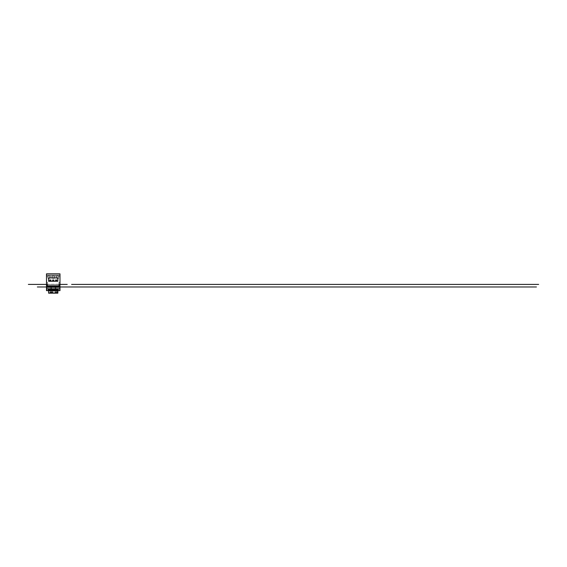 <?xml version="1.0" encoding="UTF-8"?>
<svg xmlns="http://www.w3.org/2000/svg" width="567" height="567" viewBox="0 0 567 567"><rect width="100%" height="100%" fill="white"/><g stroke="black" fill="none" stroke-linecap="round" stroke-linejoin="round"><path stroke-width="0.43" stroke-dasharray="2.83 2.13" d="M59.989 276.129L46.487 276.129L46.487 275.243L59.989 275.243L46.487 275.243L46.487 276.143L59.989 276.143L46.487 276.143L46.487 273.833L46.487 276.143L59.989 276.143L46.487 276.143L46.487 275.243L59.989 275.243L46.487 275.243L46.487 276.143L59.989 276.143L46.487 276.143L46.487 273.96L46.487 276.143L59.989 276.143L46.487 276.143L59.989 276.143L46.487 276.143L46.487 273.833L59.989 273.833L46.487 273.833L59.989 273.833L46.487 273.833L46.487 276.016L46.487 273.833L59.989 273.833L46.487 273.833L59.989 273.833L46.487 273.833L59.989 273.833L59.989 285.031L59.096 285.031L58.982 282.288L58.982 284.4L47.373 284.4L47.373 285.031L46.487 285.031L46.487 285.867L46.487 284.478L46.487 285.924M47.486 284.4L47.486 282.288L47.486 284.4L59.096 284.4L58.84 285.867L59.989 285.867L46.487 285.867L47.373 285.867L47.373 284.4L54.269 284.4M59.989 282.288L58.982 282.288L59.989 282.288M59.989 273.96L46.487 273.96L59.989 273.96L46.487 273.96L59.989 273.96L46.487 273.96L59.989 273.96L46.487 273.96L46.487 282.288L47.486 282.288L46.487 282.288L46.487 285.031L47.373 285.031L47.373 285.867L58.84 285.867L47.373 285.867L47.373 284.478L47.373 286.973L47.373 285.867L46.487 285.867L59.989 285.867L46.487 285.761L46.487 288.001M59.989 284.067L58.982 284.067M47.486 284.067L46.487 284.067M59.096 284.478L59.989 284.478L59.989 285.867L59.989 285.031L59.096 285.031L59.096 284.478L59.096 286.973L59.096 285.867L59.989 285.761L46.487 285.761L46.487 287.129L59.989 287.129L58.84 286.973L58.84 284.4M58.699 275.86L58.699 278.333L56.487 278.333L56.487 275.86L56.487 278.333L58.699 278.333L58.699 275.86L56.487 275.86L58.699 275.86M54.34 275.86L54.34 278.333L52.129 278.333L52.129 275.86L52.129 278.333L54.34 278.333L54.34 275.86L52.129 275.86L54.34 275.86M49.981 275.86L49.981 278.333L47.77 278.333L47.77 275.86L47.77 278.333L49.981 278.333L49.981 275.86L47.77 275.86L49.981 275.86M53.858 280.389L52.618 280.389L52.618 280.006L53.858 280.006L53.858 280.389M57.862 281.275L48.606 281.275L48.606 277.802L57.862 277.802L57.862 281.275M50.902 280.389L49.655 280.389L49.655 280.006L50.902 280.006L50.902 280.389M56.813 280.389L55.573 280.389L55.573 280.006L56.813 280.006L56.813 280.389M56.771 286.973L59.989 286.973L59.989 289.425L59.989 286.845L46.487 286.973L58.84 286.973M59.989 284.478L59.989 285.711L59.096 285.711M47.373 284.478L46.487 284.478M59.989 287.129L46.487 287.129L59.989 287.129L46.487 286.845L59.989 286.845L59.989 285.711M57.862 290.623L48.606 290.623L57.862 290.432L57.862 293.111M57.862 291.828L48.606 291.828L48.606 293.111M57.862 290.432L48.606 290.432L48.606 291.828M52.696 289.95L52.696 290.623M52.696 290.056L53.773 290.063M53.773 289.95L53.773 290.623M59.932 288.787L46.544 288.787M59.989 290.432L46.487 290.623L46.487 286.973L46.487 289.425L46.487 286.973L59.989 286.973L59.989 290.432L46.487 290.432M46.487 287.129L59.989 286.973L59.599 286.973L59.599 289.425L59.599 286.973L58.288 286.973M52.412 286.973L59.599 286.973M59.989 289.425L59.599 289.425M46.87 286.973L46.87 289.425L46.87 286.973L46.487 286.973L48.188 286.973M46.87 289.425L46.487 289.425M51.278 286.973L55.935 286.973L55.616 289.425L55.616 286.973L55.226 286.973L55.226 289.425L55.226 286.973L54.354 286.973M55.616 286.973L56.331 286.973M55.616 289.425L55.226 289.425M47.5 286.973L51.569 286.973L51.243 289.425L51.243 286.973L50.86 286.973L50.86 289.425L50.86 286.973L46.487 286.973L53.957 286.973L49.251 286.973M51.243 286.973L51.973 286.973M51.243 289.425L50.86 289.425M59.989 286.101L46.487 286.101L59.989 286.101M46.487 273.96L46.487 276.129M59.989 285.796L59.989 288.001M58.947 284.4L49.953 284.4M51.214 284.4L47.94 284.4M51.611 284.4L46.855 284.4L51.611 284.4M54.864 284.4L59.613 284.4M50.506 284.4L49.846 284.4M47.748 284.4L47.38 284.4M54.205 284.4L56.657 284.4M59.088 284.4L54.312 284.4M53.362 284.4L56.856 284.4M49.91 284.4L59.989 284.4M49.003 284.4L52.497 284.4M58.21 284.4L57.756 284.4M57.465 284.4L57.026 284.4M56.976 284.4L57.43 284.4M58.16 284.4L57.806 284.4M55.212 284.4L55.871 284.4M50.853 284.4L51.512 284.4M56.523 284.4L54 284.4C52.334 284.4 52.334 284.4 54.007 284.4M55.162 284.4L53.107 284.4M52.164 284.4L49.641 284.4C47.975 284.4 47.975 284.4 49.648 284.4M50.803 284.4L48.748 284.4M47.529 284.4L47.628 286.973L59.989 286.973L47.982 286.973M58.366 284.4C56.693 284.4 56.693 284.4 58.366 284.4M48.259 284.4L48.712 284.4M49.492 284.4L49.038 284.4M49.442 284.4L49.088 284.4M53.851 284.4L53.397 284.4M52.618 284.4L53.071 284.4M53.801 284.4L53.447 284.4M49.209 286.973L46.792 286.973M49.159 286.973L48.783 286.973M52.341 286.973L51.944 286.973M53.433 286.973L52.667 286.973M53.383 286.973L58.117 286.973M57.742 286.973L58.16 286.973M52.71 286.973L57.791 286.973M50.881 286.973L54.616 286.973M55.637 286.973L56.48 286.973M59.677 286.973L57.997 286.973M55.927 286.973L51.817 286.973M55.977 286.973L52.121 286.973M50.498 286.973L54.127 286.973M49.286 286.973L54.475 286.973M58.855 286.973L59.358 286.973M54.496 286.973L54.999 286.973M47.819 286.973L50.25 286.973M49.768 286.973L46.487 286.973M50.867 286.973L51.441 286.973M55.226 286.973L55.8 286.973M58.982 284.294L47.486 284.294M59.989 285.74L59.096 285.74L59.989 285.74M47.373 285.74L46.487 285.74L47.373 285.74M59.989 276.016L46.487 276.016L59.989 276.016M47.373 285.711L46.487 285.711M59.989 286.838L59.096 286.838M47.373 286.838L46.487 286.838M57.862 292.26L48.606 292.26M59.989 289.248L59.599 289.248M46.87 289.248L46.487 289.248M55.616 289.248L55.226 289.248M51.243 289.248L50.86 289.248"/><path stroke-width="0.85" d="M59.989 273.833L46.487 273.833L46.487 285.761L59.989 285.761L59.989 273.833M53.858 280.389L52.618 280.389L52.618 280.006L53.858 280.006L53.858 280.389M57.862 281.175L57.862 277.802L48.606 277.802L48.606 281.275L57.862 281.275L48.606 281.175M50.902 280.389L49.655 280.389L49.655 280.006L50.902 280.006L50.902 280.389M56.813 280.389L55.573 280.389L55.573 280.006L56.813 280.006L56.813 280.389M59.989 285.761L46.487 285.761M57.862 293.167L48.606 293.167L57.862 293.111L48.606 292.891L48.606 290.623M57.862 292.891L57.862 290.623M57.862 293.033L48.606 292.891M53.645 290.495L52.696 290.233L53.773 290.233L53.773 290.623L53.773 289.95L57.714 289.95L58.543 288.78L59.932 288.787L59.989 285.846L46.487 285.846L46.544 288.787L47.933 288.78L48.755 289.95L52.696 289.95L52.696 290.623L46.487 290.623L46.487 287.731M59.989 287.731L59.989 290.623L52.823 290.495M52.696 290.056L53.773 290.056L52.696 290.07M58.543 288.78L47.933 288.78L58.543 288.78M57.947 289.872L48.521 289.872M53.773 290.198L52.696 290.198M33.148 284.4L32.439 284.4M40.477 284.4L28.35 284.4M42.064 284.4L32.709 284.4M71.591 284.4L538.65 284.4M46.069 284.4L41.83 284.4M59.989 284.4L67.232 284.4M43.992 286.973L46.182 286.973M46.14 286.973L45.764 286.973M536.439 286.973L60.329 286.973M64.936 286.973L60.577 286.973M45.814 286.973L43.283 286.973M41.703 286.973L39.102 286.973M92.442 286.973L88.083 286.973M45.892 286.973L37.344 286.973M64.773 286.973L96.801 286.973M41.533 286.973L46.345 286.973M48.486 286.973L47.096 286.973M46.487 286.973L43.461 286.973M59.989 273.96L46.487 273.96M57.862 277.908L48.606 277.908M57.862 290.878L48.606 290.878M59.783 288.787L59.783 290.623M46.685 288.787L46.685 290.623M48.188 289.078L48.188 290.623M48.755 289.95L48.755 290.623M58.288 289.078L58.288 290.623M57.714 289.95L57.714 290.623M59.989 287.313L46.487 287.313M53.645 290.361L52.823 290.361M59.989 287.122L46.487 287.122L59.989 287.122M58.316 288.972L48.16 288.972M59.989 286.101L46.487 286.101L59.989 286.101M59.989 286.285L46.487 286.285"/></g></svg>
